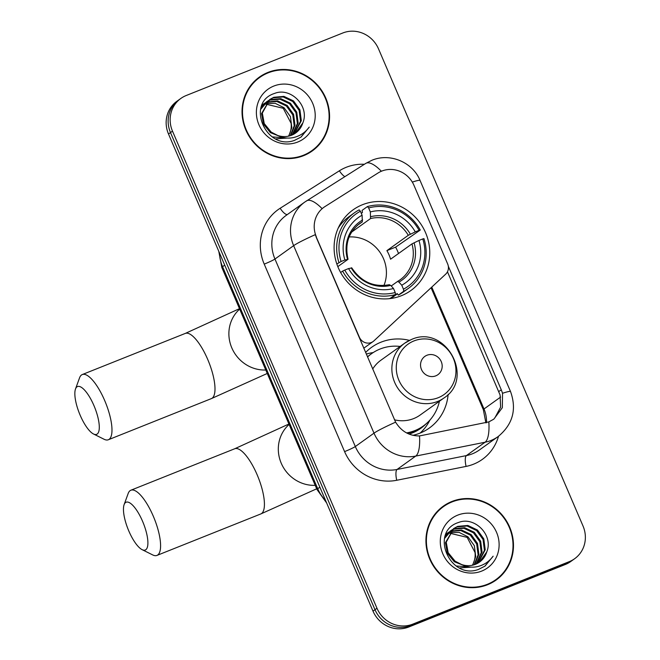 <?xml version="1.0" encoding="UTF-8"?>
<svg xmlns="http://www.w3.org/2000/svg" width="660" height="660" viewBox="0 0 660 660"><rect width="100%" height="100%" fill="white"/><g stroke="black" fill="none" stroke-linecap="round" stroke-linejoin="round"><path stroke-width="0.99" d="M316.322 236.758A25.278 23.884 54.4 0 1 323.862 207.322A25.278 23.884 54.4 0 1 324.935 206.596L378.081 172.969A25.278 23.884 54.4 0 1 381.793 171.08A25.278 23.884 54.4 0 1 413.977 185.361L447.653 263.934A9.364 8.844 -125.6 0 1 445.681 274.164L373.898 340.873A9.364 8.844 -125.6 0 1 373.073 341.55A9.364 8.844 -125.6 0 1 371.299 342.515A9.364 8.844 -125.6 0 1 359.378 337.227L315.249 234.663A32.769 2.434 -23.2 0 0 293.642 245.66A37.447 35.384 -125.6 0 1 304.804 202.051L286.118 215.424A37.447 35.384 54.4 0 0 274.956 259.034L355.319 446.539A37.447 35.384 54.4 0 0 397.048 469.466L466.389 455.598A37.447 35.384 54.4 0 0 472.337 453.832A37.447 35.384 54.4 0 0 479.424 449.955L498.11 436.582A37.447 35.384 -125.6 0 1 491.023 440.459A37.447 35.384 -125.6 0 1 485.075 442.225L415.734 456.085A37.447 35.384 -125.6 0 1 373.997 433.158L293.642 245.66L274.956 259.034A9.364 0.693 -23.2 0 1 264.223 264.115A46.81 44.236 -125.6 0 1 280.162 208.263L339.388 170.792A46.81 44.236 -125.6 0 1 364.378 164.282M362.439 204.732A49.624 46.885 54.4 0 0 353.042 209.872A49.624 46.885 54.4 0 0 340.758 272.737A49.624 46.885 54.4 0 0 401.428 295.697A49.624 46.885 54.4 0 0 410.817 290.565A49.624 46.885 54.4 0 0 423.101 227.7A49.624 46.885 54.4 0 0 362.439 204.732M448.14 394.399A49.624 46.885 -125.6 0 1 429.363 428.01A49.624 46.885 -125.6 0 1 419.974 433.15A49.624 46.885 -125.6 0 1 412.912 435.311M365.599 352.481A49.624 46.885 -125.6 0 1 371.588 347.325A49.624 46.885 -125.6 0 1 380.985 342.185A49.624 46.885 -125.6 0 1 409.456 340.378M373.164 352.588A49.624 46.885 54.4 0 0 366.284 354.082M267.968 72.418A45.408 42.908 54.4 0 0 259.372 77.113A45.408 42.908 54.4 0 0 248.127 134.64A45.408 42.908 54.4 0 0 303.641 155.653A45.408 42.908 54.4 0 0 312.238 150.958A45.408 42.908 54.4 0 0 323.474 93.431A45.408 42.908 54.4 0 0 267.968 72.418M265.213 74.151A45.408 42.908 54.4 0 0 258.382 77.847M451.869 501.493A45.408 42.908 54.4 0 0 443.272 506.195A45.408 42.908 54.4 0 0 432.028 563.714A45.408 42.908 54.4 0 0 487.542 584.735A45.408 42.908 54.4 0 0 496.138 580.033A45.408 42.908 54.4 0 0 507.383 522.505A45.408 42.908 54.4 0 0 451.869 501.493M449.122 503.225A45.408 42.908 54.4 0 0 442.282 506.921M448.321 266.236L501.27 389.779L502.54 393.277L502.334 407.674L493.82 419.149L488.845 421.888L419.521 435.93C409.315 435.971 401.346 431.376 395.612 422.161L316.074 236.94M180.865 98.431L176.872 101.285A28.083 26.54 54.4 0 0 168.498 133.996L372.999 611.127A28.083 26.54 54.4 0 0 408.763 627L565.348 564.473L567.336 563.046A28.083 26.54 54.4 0 0 572.657 560.142A28.083 26.54 54.4 0 1 567.336 563.046L410.751 625.573L567.336 563.046L569.332 561.619A28.083 26.54 54.4 0 0 574.645 558.715A28.083 26.54 54.4 0 0 583.019 526.004L378.518 48.873A28.083 26.54 54.4 0 0 342.763 33L186.178 95.527A28.083 26.54 54.4 0 0 180.865 98.431A28.083 26.54 54.4 0 0 172.491 131.142L376.984 608.272A28.083 26.54 54.4 0 0 412.748 624.145L569.332 561.619M372.999 611.127L374.995 609.7A28.083 26.54 54.4 0 0 410.751 625.573A28.083 26.54 54.4 0 1 374.995 609.7L170.494 132.569L374.995 609.7L376.984 608.272M178.868 99.858A28.083 26.54 54.4 0 0 170.494 132.569A28.083 26.54 54.4 0 1 178.868 99.858M306.388 200.978A32.769 10.708 57.7 0 1 306.553 200.871A32.769 10.708 57.7 0 1 322.113 208.659L323.507 207.578M447.472 271.788L500.098 395.026L500.61 407.137L494.901 417.813M495.132 580.726A45.408 42.908 54.4 0 0 500.824 575.454M311.231 151.651A45.408 42.908 54.4 0 0 316.924 146.371M565.348 564.473A28.083 26.54 54.4 0 0 570.661 561.569L574.645 558.715M304.4 155.347A44.938 42.463 54.4 0 0 309.969 151.998L311.965 150.571A44.938 42.463 54.4 0 0 323.087 93.646A44.938 42.463 54.4 0 0 268.15 72.847A44.938 42.463 54.4 0 0 259.644 77.5A44.938 42.463 54.4 0 0 248.515 134.425A44.938 42.463 54.4 0 0 303.46 155.224A44.938 42.463 54.4 0 0 311.965 150.571M288.461 136.166A21.161 19.998 54.4 0 0 291.109 123.354L283.247 108.298L265.419 104.032M262.036 105.163L263.348 104.494M263.802 104.296L265.221 103.76M261.83 105.41L263.018 104.857M263.48 104.668L264.924 104.173M261.88 105.303L264.775 103.141M265.196 102.902L266.516 102.226M266.97 102.028L277.613 100.897L287.207 105.468L293.593 114.353L294.987 125.235L290.722 135.548M261.962 105.121L263.554 103.942M263.159 104.23L264.404 103.463M264.833 103.232L266.178 102.597M266.64 102.407L276.82 101.467L286.415 106.029L292.801 114.922L294.203 125.804L290.243 135.704M286.489 138.006L272.407 136.917M260.568 109.461L267.935 100.881M268.356 100.633L270.608 99.569L280.772 98.637L290.367 103.199L296.752 112.093L298.155 122.974L292.553 134.813M287.306 138.064L275.872 138.847M261.096 107.44L266.714 101.681M266.326 101.97L267.572 101.203M268.001 100.963L269.816 100.13L279.98 99.206L289.575 103.768L295.969 112.654L297.363 123.544L292.099 135.011M302.833 122.908C309.961 106.037 290.515 86.889 274.651 93.398C245.322 102.448 265.7 151.066 294.451 140.398L301.092 137.032L309.235 127.108C305.316 132.47 300.135 135.935 293.708 137.503C288.189 138.724 282.859 138.047 277.72 135.457A21.161 19.998 54.4 0 0 291.621 135.209A21.161 19.998 54.4 0 0 295.63 133.023A21.161 19.998 54.4 0 0 302.833 122.908L295.465 133.138M277.72 135.457L271.169 132.082L264.248 123.569L262.325 113.066L269.874 99.412L273.776 97.3L283.932 96.368L293.535 100.939L299.921 109.824L301.315 120.706L294.261 133.914M281.176 136.917L270.377 132.643L263.464 124.138L261.533 113.627L269.874 99.412M269.486 99.701L272.984 97.87L283.148 96.938L292.743 101.5L299.128 110.393L300.523 121.275L293.84 134.153M265.708 103.603L275.253 103.331L284.039 107.729L290.433 116.622L291.827 127.504L288.766 136.1M273.809 86.056A30.525 28.842 54.4 0 0 258.935 124.765A30.525 28.842 54.4 0 0 297.792 142.007A30.525 28.842 54.4 0 0 312.667 103.306A30.525 28.842 54.4 0 0 273.809 86.056M259.644 77.5L257.647 78.919A44.938 42.463 54.4 0 0 252.689 83.119M309.235 127.108L300.869 137.189M488.301 584.422A44.938 42.463 54.4 0 0 493.87 581.081L495.866 579.653A44.938 42.463 54.4 0 0 506.987 522.72A44.938 42.463 54.4 0 0 452.05 501.922A44.938 42.463 54.4 0 0 443.545 506.575A44.938 42.463 54.4 0 0 432.415 563.5A44.938 42.463 54.4 0 0 487.361 584.306A44.938 42.463 54.4 0 0 495.866 579.653M472.362 565.24A21.161 19.998 54.4 0 0 475.01 552.437L467.156 537.372L449.32 533.107M445.937 534.237L447.249 533.569M447.711 533.371L449.122 532.834M445.739 534.485L446.919 533.932M447.381 533.742L448.825 533.247M445.781 534.377L448.676 532.216M449.097 531.976L450.417 531.3M450.871 531.102L461.513 529.98L471.108 534.542L477.493 543.428L478.896 554.317L474.622 564.622M445.863 534.196L447.455 533.016M447.059 533.305L448.305 532.538M448.734 532.307L450.079 531.671M450.541 531.481L460.721 530.541L470.316 535.111L476.702 543.997L478.104 554.879L474.144 564.779M470.39 567.088L456.316 565.991M444.469 538.535L451.836 529.955M452.265 529.708L454.509 528.643L464.673 527.711L474.268 532.273L480.661 541.167L482.056 552.049L476.454 563.887M471.207 567.138L459.772 567.922M444.997 536.514L450.615 530.755M450.227 531.044L451.473 530.277M451.902 530.038L453.717 529.213L463.881 528.28L473.476 532.843L479.869 541.736L481.264 552.618L476.008 564.094M486.733 551.983C493.861 535.111 474.424 515.963 458.552 522.481C429.223 531.523 449.6 580.14 478.351 569.481L484.993 566.107L493.144 556.182C489.217 561.544 484.044 565.018 477.609 566.577C472.09 567.798 466.76 567.121 461.62 564.531A21.161 19.998 54.4 0 0 475.53 564.292A21.161 19.998 54.4 0 0 479.531 562.097A21.161 19.998 54.4 0 0 486.733 551.983L479.374 562.213M461.62 564.531L455.07 561.157L448.156 552.643L446.226 542.14L453.783 528.487L457.677 526.375L467.841 525.451L477.436 530.013L483.821 538.898L485.215 549.78L478.162 562.988M465.077 565.991L454.278 561.726L447.364 553.212L445.434 542.702L453.783 528.487M453.387 528.775L456.885 526.944L467.049 526.012L476.644 530.582L483.029 539.467L484.432 550.349L477.741 563.227M449.617 532.686L459.154 532.405L467.94 536.811L474.334 545.696L475.728 556.578L472.667 565.174M457.718 515.138A30.525 28.842 54.4 0 0 442.835 553.839A30.525 28.842 54.4 0 0 481.693 571.09A30.525 28.842 54.4 0 0 496.567 532.381A30.525 28.842 54.4 0 0 457.718 515.138M443.545 506.575L441.548 508.002A44.938 42.463 54.4 0 0 436.59 512.201M493.144 556.182L484.77 566.264M80.215 415.346A25.748 8.209 -111.8 0 0 93.497 433.983A25.748 8.209 -111.8 0 0 93.918 405.537A25.748 8.209 -111.8 0 0 75.512 388.946A25.748 8.209 -111.8 0 0 80.215 415.346M75.512 388.946L79.555 377.842A35.112 11.187 68.2 0 1 82.285 374.55A35.112 11.187 68.2 0 1 104.651 400.463A35.112 11.187 68.2 0 1 108.331 439.758A35.112 11.187 68.2 0 1 104.074 439.255L93.497 433.983M336.847 264.008L341.08 261.509A44.566 42.108 54.4 0 1 360.401 211.241L362.101 215.209A40.26 38.041 54.4 0 0 344.891 259.982L347.87 259.429L337.821 266.623M357.39 225.374L362.315 221.842L362.101 215.209M361.292 213.328L362.455 212.495L362.076 210.4L367.405 206.58L368.643 207.95A44.566 42.108 54.4 0 1 419.108 230.348L420.263 230.043A46.439 43.882 54.4 0 0 367.405 206.58M420.263 230.043L395.604 247.145L386.892 250.627L408.292 235.298L415.288 231.874A40.26 38.041 54.4 0 0 370.342 211.926L368.643 207.95M398.524 253.514A44.467 42.025 54.4 0 0 395.604 247.145M403.705 291.274A46.439 43.882 54.4 0 0 408.466 288.329A46.439 43.882 54.4 0 0 423.943 238.623L422.779 238.928A44.566 42.108 54.4 0 1 403.466 289.195L403.705 291.274L398.376 295.094L397.196 293.568L390.2 298.576M398.376 295.094A46.439 43.882 54.4 0 0 403.136 292.149L408.466 288.329M388.831 298.724A46.439 43.882 54.4 0 0 390.134 298.386L395.464 294.566L395.224 292.487A44.566 42.108 54.4 0 1 344.759 270.088L342.606 271.103A46.439 43.882 54.4 0 0 395.464 294.566M360.401 211.241L359.164 209.872A46.439 43.882 54.4 0 0 354.403 212.817L349.066 216.637A46.439 43.882 54.4 0 0 338.233 228.055M342.606 271.103L340.634 272.514M354.403 212.817A46.439 43.882 54.4 0 0 338.926 262.523M403.466 289.195L401.758 285.219A40.26 38.041 54.4 0 0 418.968 240.454L422.779 238.928M344.759 270.088L348.571 268.562A40.26 38.041 54.4 0 0 393.517 288.511L395.224 292.487M344.891 259.982L341.08 261.509M418.968 240.454L411.972 243.886L390.572 259.207A34.642 32.736 -125.6 0 0 386.892 250.627M391.231 285.978L397.526 281.474L398.953 282.109L401.758 285.219M351.549 268.01L348.571 268.562M393.517 288.511L390.712 285.4L389.284 284.765M397.526 281.474L400.084 279.823A34.642 32.736 54.4 0 0 411.972 243.886M362.653 219.945A36.011 34.031 54.4 0 0 347.531 259.289L347.87 259.429M419.108 230.348L415.288 231.874M370.342 211.926L370.557 218.551L351.673 232.072M383.914 285.516A34.642 32.736 54.4 0 0 349.156 236.965M128.824 531.011A25.748 8.209 -111.8 0 0 142.106 549.648A25.748 8.209 -111.8 0 0 142.527 521.202A25.748 8.209 -111.8 0 0 124.121 504.611A25.748 8.209 -111.8 0 0 128.824 531.011M124.121 504.611L128.164 493.507A35.112 11.187 68.2 0 1 130.894 490.215A35.112 11.187 68.2 0 1 153.26 516.128A35.112 11.187 68.2 0 1 156.94 555.423A35.112 11.187 68.2 0 1 152.683 554.92L142.106 549.648M435.781 375.853A11.236 10.618 54.4 0 0 441.251 361.606A11.236 10.618 54.4 0 0 426.954 355.253A11.236 10.618 54.4 0 0 421.476 369.501A11.236 10.618 54.4 0 0 435.781 375.853M394.457 419.81A33.701 31.845 54.4 0 0 413.721 418.564A33.701 31.845 54.4 0 0 420.098 415.074L443.974 397.98C475.406 378.056 445.046 323.821 411.32 339.562L404.737 343.167A33.701 31.845 54.4 0 0 396.388 385.869A33.701 31.845 54.4 0 0 437.596 401.47A33.701 31.845 54.4 0 0 443.974 397.98M406.56 432.91A44.467 42.025 54.4 0 0 414.959 430.567A44.467 42.025 54.4 0 0 423.373 425.964A44.467 42.025 54.4 0 0 439.403 401.255M400.158 346.442A44.467 42.025 54.4 0 0 380.02 349.049A44.467 42.025 54.4 0 0 371.596 353.653A44.467 42.025 54.4 0 0 367.529 356.994M407.302 433.298A44.467 42.025 54.4 0 0 413.96 431.285A44.467 42.025 54.4 0 0 422.383 426.682L423.373 425.964M371.596 353.653L370.606 354.362A44.467 42.025 54.4 0 0 367.471 356.854M411.114 339.677A33.701 31.845 54.4 0 0 404.737 343.167L380.853 360.261A33.701 31.845 54.4 0 0 372.694 369.031M429.957 420.049L429.206 421.435A48.683 46.002 -125.6 0 1 420.148 433.076M498.514 436.285A46.81 44.236 -125.6 0 1 473.525 464.203A46.81 44.236 -125.6 0 1 466.092 466.406L396.751 480.274A46.81 44.236 -125.6 0 1 344.586 451.613L264.223 264.115M365.615 163.507A32.769 10.708 57.7 0 1 365.78 163.399A32.769 10.708 57.7 0 1 381.389 171.245M502.54 393.277A32.769 2.434 -23.2 0 1 510.543 391.578L420.065 180.477A32.769 2.434 156.8 0 0 412.302 182.094M395.612 422.161A32.769 2.434 156.8 0 0 373.997 433.158L355.319 446.539A9.364 0.693 -23.2 0 1 344.586 451.613M419.521 435.93A32.769 9.859 78.7 0 1 415.734 456.085L397.048 469.466A9.364 2.821 -101.3 0 0 396.751 480.274M488.845 421.888A32.769 9.859 78.7 0 1 485.075 442.225L466.389 455.598A9.364 2.821 -101.3 0 0 466.092 466.406M172.491 131.142L168.498 133.996M412.748 624.145L408.763 627M280.162 208.263A9.364 3.061 -122.3 0 0 287.413 214.5M339.388 170.792A9.364 3.061 -122.3 0 0 344.858 176.641M486.461 422.713A29.956 28.314 54.4 0 0 483.994 408.977L431.764 287.1M500.635 397.064L483.994 408.977A16.855 1.246 -23.2 0 0 483.343 409.695L431.071 287.743M501.27 389.779L498.803 391.545M219.45 252.862A37.447 35.384 54.4 0 0 222.56 266.673L224.705 265.138M326.642 502.978L316.998 489.514L221.834 267.473A18.727 1.386 -23.2 0 1 222.56 266.673L317.724 488.713L319.877 487.179M316.998 489.514A18.727 1.386 -23.2 0 1 317.724 488.713A37.447 35.384 54.4 0 0 325.636 500.61M267.259 373.461L211.34 398.623A35.112 11.187 -111.8 0 0 207.669 359.329A35.112 11.187 -111.8 0 0 185.303 333.415L239.489 308.674M265.782 370.012A35.112 33.173 -125.6 0 1 231.817 347.911A35.112 33.173 -125.6 0 1 239.679 309.111M362.315 221.842A34.642 32.736 54.4 0 0 359.758 223.492C348.521 232.328 344.619 244.249 348.051 259.24M398.953 282.109A36.011 34.031 54.4 0 0 414.076 242.764M351.211 267.869A36.011 34.031 54.4 0 0 390.712 285.4M397.609 281.424A34.642 32.736 54.4 0 0 400.084 279.823M410.396 234.184A36.011 34.031 54.4 0 0 370.895 216.653M408.292 235.298A34.642 32.736 54.4 0 0 370.557 218.551M316.693 488.796L260.774 513.958A35.112 11.187 -111.8 0 0 257.095 474.664A35.112 11.187 -111.8 0 0 234.737 448.751L288.923 424.009M315.216 485.347A35.112 33.173 -125.6 0 1 281.242 463.246A35.112 33.173 -125.6 0 1 289.113 424.446M438.281 397.691A30.962 29.255 54.4 0 0 453.37 358.429A30.962 29.255 54.4 0 0 413.952 340.931A30.962 29.255 54.4 0 0 398.863 380.193A30.962 29.255 54.4 0 0 438.281 397.691M409.068 434.09A44.888 42.422 54.4 0 0 425.898 424.009M363.767 348.208L373.073 341.55M420.065 180.477C412.813 162.31 390.052 152.551 371.836 160.306L365.78 163.399L304.804 202.051M498.11 436.582C512.779 424.438 516.92 409.439 510.543 391.578M485.884 422.862L483.343 409.695M221.834 267.473L218.773 251.278M211.34 398.623L108.331 439.758M390.91 298.485L397.337 293.882M389.45 284.683C373.832 287.546 361.251 281.919 351.722 267.811M339.133 226.165L339.941 225.588M185.303 333.415L82.285 374.55M260.774 513.958L156.94 555.423M234.737 448.751L130.894 490.215"/></g></svg>
